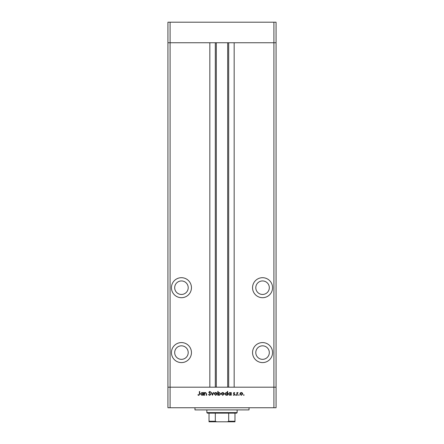<?xml version="1.0" encoding="UTF-8"?>
<svg xmlns="http://www.w3.org/2000/svg" width="444" height="444" viewBox="0 0 444 444"><rect width="100%" height="100%" fill="white"/><g stroke="black" fill="none" stroke-linecap="round" stroke-linejoin="round"><path stroke-width="0.67" d="M273.909 407.742L170.091 407.742L170.091 387.196L167.926 387.196L170.091 387.196L170.091 42.746L209.834 42.746L209.834 387.196L170.091 387.196L273.909 387.196L273.909 407.742L276.074 407.742L276.074 387.196L273.909 387.196L276.074 387.196L276.074 42.746L234.166 42.746L234.166 387.196L273.909 387.196L273.909 42.746L276.074 42.746L276.074 22.2L167.926 22.2L167.926 42.746L273.909 42.746L273.909 22.2M170.091 407.742L167.926 407.742L167.926 42.746L170.091 42.746L170.091 22.2M181.446 280.941A6.76 6.76 0 0 0 174.686 287.701A6.76 6.76 0 0 0 181.446 294.455A6.76 6.76 0 0 0 188.206 287.701A6.76 6.76 0 0 0 181.446 280.941M262.554 280.941A6.76 6.76 0 0 0 255.794 287.701A6.76 6.76 0 0 0 262.554 294.455A6.76 6.76 0 0 0 269.314 287.701A6.76 6.76 0 0 0 262.554 280.941M262.554 345.826A6.76 6.76 0 0 0 255.794 352.586A6.76 6.76 0 0 0 262.554 359.346A6.76 6.76 0 0 0 269.314 352.586A6.76 6.76 0 0 0 262.554 345.826M181.446 345.826A6.76 6.76 0 0 0 174.686 352.586A6.76 6.76 0 0 0 181.446 359.346A6.76 6.76 0 0 0 188.206 352.586A6.76 6.76 0 0 0 181.446 345.826M181.446 342.585A10.001 10.001 0 0 0 171.44 352.586A10.001 10.001 0 0 0 181.446 362.593A10.001 10.001 0 0 0 191.447 352.586A10.001 10.001 0 0 0 181.446 342.585M181.446 277.694A10.001 10.001 0 0 0 171.44 287.701A10.001 10.001 0 0 0 181.446 297.702A10.001 10.001 0 0 0 191.447 287.701A10.001 10.001 0 0 0 181.446 277.694M262.554 277.694A10.001 10.001 0 0 0 252.553 287.701A10.001 10.001 0 0 0 262.554 297.702A10.001 10.001 0 0 0 272.561 287.701A10.001 10.001 0 0 0 262.554 277.694M262.554 342.585A10.001 10.001 0 0 0 252.553 352.586A10.001 10.001 0 0 0 262.554 362.593A10.001 10.001 0 0 0 272.561 352.586A10.001 10.001 0 0 0 262.554 342.585M216.322 42.746L216.322 387.196M249.034 407.742L249.034 409.906L194.966 409.906L194.966 407.742M204.512 395.304L204.168 395.304L204.168 392.54L204.512 392.54L204.512 393.034L205.561 392.49L206.599 393.889L206.599 395.304L206.255 395.304L206.216 393.373L205.505 392.829L204.562 393.562L204.512 395.304M210.767 394.377L209.69 395.399L208.536 394.572L208.858 394.383L209.69 395.016L210.428 394.372L208.78 392.307L209.712 391.419L210.722 392.063L210.412 392.296L209.673 391.808L209.118 392.291L210.767 394.377M212.471 395.304L211.155 392.54L211.527 392.54L212.443 394.55L213.364 392.54L213.731 392.54L212.471 395.304M214.263 393.928L214.641 392.946L215.695 392.49L216.75 392.946L217.127 393.928L215.695 395.354L214.263 393.928M221.301 393.928L221.678 392.946L222.733 392.49L223.782 392.946L224.165 393.928L222.733 395.354L221.301 393.928M230.908 393.051L230.908 392.54L231.246 392.54L231.246 395.304L230.908 394.827L229.781 395.354L228.338 393.911L229.787 392.49L230.908 393.051M243.795 395.354L243.479 395.038L243.795 394.722L244.106 395.038L243.795 395.354M239.888 393.928L240.265 392.946L241.32 392.49L242.369 392.946L242.751 393.928L241.32 395.354L239.888 393.928M238.889 395.354L238.578 395.038L238.889 394.722L239.205 395.038L238.889 395.354M237.218 395.304L236.88 395.304L236.88 392.54L237.218 392.946L237.89 392.49L238.001 392.879L237.279 393.423L237.218 395.304M235.881 395.354L235.564 395.038L235.881 394.722L236.197 395.038L235.881 395.354M233.383 393.218L234.082 392.49L234.793 392.885L233.722 393.201L234.837 394.555L234.027 395.354L233.239 394.977L234.499 394.566L233.383 393.218M227.317 393.073L227.317 391.419L227.655 391.419L227.655 395.304L227.317 394.827L226.185 395.354L224.747 393.911L226.196 392.49L227.317 393.073M218.148 394.794L218.148 395.304L217.804 395.304L217.804 391.419L218.148 391.419L218.148 393.04L219.275 392.49L220.718 393.928L219.264 395.354L218.148 394.794M203.052 393.051L203.052 392.54L203.391 392.54L203.391 395.304L203.052 394.827L201.926 395.354L200.483 393.911L201.937 392.49L203.052 393.051M198.84 395.016L199.367 394.039L199.367 391.519L199.706 391.519L199.706 394.078L198.823 395.399L197.907 394.966L198.107 394.672L198.84 395.016M242.407 393.933L241.32 392.829L240.226 393.933L241.32 395.016L242.407 393.933M230.908 393.928L229.792 392.829L228.677 393.917L229.792 395.016L230.908 393.928M227.317 393.928L226.201 392.829L225.086 393.917L226.201 395.016L227.317 393.928M223.826 393.933L222.733 392.829L221.639 393.933L222.733 395.016L223.826 393.933M218.148 393.917L219.258 395.016L220.379 393.928L219.264 392.829L218.148 393.917M216.789 393.933L215.695 392.829L214.602 393.933L215.695 395.016L216.789 393.933M203.052 393.928L201.937 392.829L200.821 393.917L201.937 395.016L203.052 393.928M232.329 421.8L211.671 421.8L232.329 421.8M237.14 412.609L236.602 413.148L207.398 413.148L206.86 412.609L237.14 412.609L237.14 409.906M206.86 412.609L206.86 409.906M234.976 421.8L234.976 421.262L234.976 421.8L209.024 421.8L209.024 421.262L209.024 421.8M234.976 413.148L234.976 421.262L228.688 421.262L227.406 421.8M228.688 413.148L228.688 421.262M215.312 413.148L215.312 421.262L216.594 421.8M209.024 413.148L209.024 421.262L215.312 421.262M228.688 42.746L228.688 387.196M215.312 42.746L215.312 387.196M227.678 42.746L227.678 387.196"/></g></svg>
